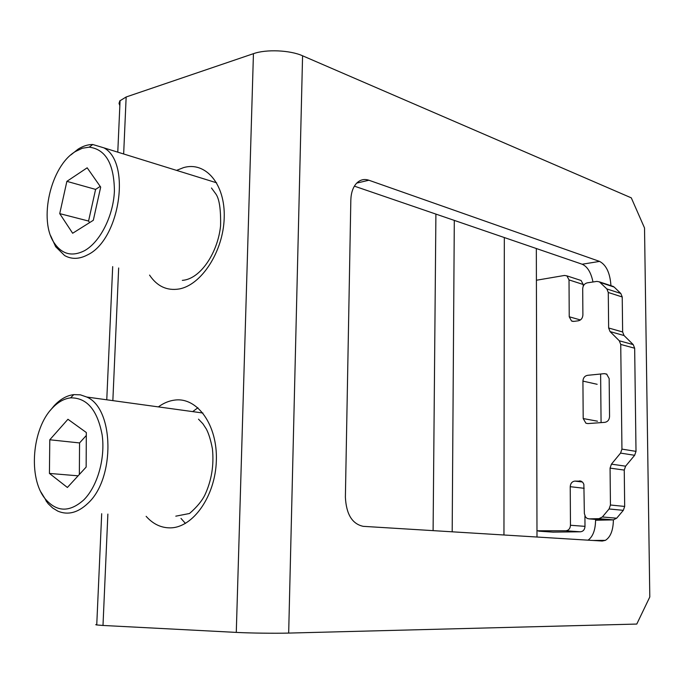 <?xml version="1.0" encoding="UTF-8"?>
<svg xmlns="http://www.w3.org/2000/svg" width="684" height="684" viewBox="0 0 684 684"><rect width="100%" height="100%" fill="white"/><g stroke="black" fill="none" stroke-linecap="round" stroke-linejoin="round"><path stroke-width="1.03" d="M197.915 407.767L192.683 411.614M610.94 285.673C610.085 273.07 606.298 264.982 599.577 261.408L368.898 180.234C364.127 178.661 359.955 179.738 356.364 183.483C352.893 187.433 351.054 192.973 350.832 200.113L345.386 497.225C346.258 514.274 352.209 523.987 363.238 526.338L602.168 541.035L605.374 540.36C610.53 537.128 613.197 530.305 613.394 519.883L595.576 520.233C595.405 530.014 592.9 536.658 588.078 540.172M601.074 422.618L600.62 374.011M636.778 624.064L649.8 596.97L644.525 227.969L631.298 197.856L302.576 55.789L288.674 633.085L636.778 624.064M595.567 519.413L595.576 520.233M354.389 186.151L582.169 264.229C587.428 266.572 591.036 272.497 592.977 281.988M119.845 105.635L119.025 103.395L119.811 100.89L126.155 96.983L253.439 53.677C266.17 49.094 290.093 50.137 302.576 55.789M96.769 624.432L95.76 624.689L96.478 624.928L102.993 625.458L236.279 632.401C249.686 633.127 275.224 633.461 288.674 633.085M180.986 518.404L185.441 523.414M536.983 530.793L565.882 530.784C568.678 530.416 570.199 528.57 570.465 525.261L570.234 486.692C570.49 483.408 572.021 481.536 574.816 481.091L581.152 481.203L582.811 482.417L583.871 484.332L584.358 513.487L585.504 517.019L587.163 518.429L589.104 518.874L598.996 518.669L602.365 516.976L609.076 508.973L610.444 505.006L610.068 468.113L611.436 464.145L620.568 453.099L621.944 449.114L620.739 344.437L619.294 340.786L610.068 331.595L608.64 327.987L608.281 292.478L606.862 288.93L599.415 281.868L596.875 281.398L587.24 282.851C584.461 283.586 582.948 285.561 582.7 288.759L582.896 314.948C582.64 318.171 581.126 320.121 578.356 320.796L573.799 321.394L571.516 320.984L569.233 316.769L569.02 279.91L566.908 275.874L564.505 275.447L536.41 280.243M609.547 416.539L609.162 378.568L606.614 374.062L604.365 373.644L587.505 375.328C584.7 375.926 583.17 377.859 582.922 381.108L583.196 418.548L585.923 423.225L587.889 423.584L604.836 422.344C607.717 421.797 609.29 419.865 609.547 416.539M583.213 286.237L583.204 284.484L581.101 280.491L579.724 280.047M602.681 520.011L613.334 519.883L616.669 518.216L623.321 510.332L624.68 506.434L624.253 470.079L625.604 466.172L634.649 455.296L636.009 451.372L634.666 348.216L633.23 344.616L624.056 335.536L622.637 331.979L622.226 296.976L620.816 293.479L614.164 287.066L611.932 286.006M552.834 532.126L580.459 531.793C583.23 531.434 584.752 529.621 585 526.355L584.923 516.052M52.164 408.271C32.054 428.808 28.044 477.825 45.05 498.653C56.567 512.188 69.477 512.607 83.781 499.91C97.479 486.315 105.413 458.451 102.164 435.015C97.444 410.007 86.911 397.618 70.563 397.857C64.005 398.678 57.875 402.149 52.164 408.271M50.385 410.297L54.164 405.723C60.243 399.208 66.784 395.506 73.778 394.608L80.396 394.83L86.757 397.036C114.134 408.416 115.416 478.39 87.945 503.287C77.925 512.803 67.87 515.411 57.781 511.11L52.668 507.998L48.034 503.586L40.903 491.984M86.141 467.086L86.329 432.527L67.947 419.275L49.787 439.778L49.428 473.422L67.391 487.47L86.141 467.086M78.104 475.825L49.428 473.422M86.312 435.46L79.558 442.933L79.353 474.465M79.558 442.933L49.787 439.778M84.474 250.703C100.112 242.119 113.424 215.913 114.416 190.981C114.1 163.878 105.695 149.274 89.219 147.163L82.354 148.231L75.454 151.506C50.642 165.981 38.218 220.462 54.412 243.239C62.176 254.388 72.196 256.876 84.474 250.703M70.931 154.875L78.07 149.163C82.978 146.06 87.877 144.504 92.75 144.504L103.882 147.847C131.448 162.288 119.88 239.622 87.74 254.781C79.37 259.253 71.666 259.51 64.629 255.551L55.678 246.736L50.667 235.749M66.878 181.354L59.73 213.63L72.658 233.253L93.306 220.291L100.685 187.1L87.176 167.802L66.878 181.354L95.598 189.4L88.561 221.043L59.73 213.63M100.197 186.407L95.598 189.4M88.561 221.043L89.621 222.608M454.304 220.393L452.184 531.81M435.905 214.092L433.1 530.639M536.333 248.514L536.991 537.025M504.33 237.545L503.954 534.999M176.558 170.384L183.551 167.614C205.679 161.082 225.429 184.218 224.207 217.871C223.317 251.438 201.429 285.16 179.046 288.99C166.87 290.905 157.038 286.271 149.557 275.096M158.363 406.894C163.664 403.013 169.187 400.738 174.933 400.063C197.496 397.096 217.632 425.149 216.349 460.614C215.409 496.062 193.025 527.86 170.196 527.868C161.048 527.894 153.028 524.055 146.137 516.334M126.155 96.983L123.659 153.977M118.665 267.983L112.851 400.627M107.875 514.077L102.993 625.458M253.439 53.677L236.279 632.401M368.898 180.234L356.723 183.107M599.577 261.408L582.169 264.229M569.02 279.91L583.204 284.484M538.684 531.169L553.433 532.161M565.882 530.784L580.459 531.793M570.465 525.261L585 526.355M570.234 486.692L584.17 488.291M574.816 481.091L582.417 482.006M579.459 480.903L580.733 481.057M589.104 518.874L603.51 520.079M598.996 518.669L613.334 519.883M602.365 516.976L616.669 518.216M609.076 508.973L623.321 510.332M610.444 505.006L624.68 506.434M610.068 468.113L624.253 470.079M611.436 464.145L625.604 466.172M620.568 453.099L634.649 455.296M621.944 449.114L636.009 451.372M620.739 344.437L634.666 348.216M619.294 340.786L633.23 344.616M610.068 331.595L624.056 335.536M608.64 327.987L622.637 331.979M608.281 292.478L622.226 296.976M606.862 288.93L620.816 293.479M600.176 282.441L614.164 287.066M569.233 316.769L580.417 319.958M604.365 373.644L606.947 374.251M582.922 381.108L597.158 384.297M583.196 418.548L597.491 421.199M120.076 100.548L117.776 152.156M112.689 266.615L106.764 399.789M101.694 513.71L96.743 624.971M605.374 540.36L592.977 540.471M198.514 419.172L202.883 423.755L206.32 428.996C208.748 433.63 210.775 440.214 212.408 448.764C214.109 465.052 211.604 480.45 204.901 494.951C201.934 500.996 196.804 507.169 189.502 513.496L175.788 516.172M211.467 187.997L215.853 193.965C219.342 198.847 220.915 209.449 220.581 225.746C217.957 252.251 200.694 279.115 182.329 280.372M566.908 275.874L581.101 280.491M599.415 281.868L613.403 286.493M571.516 320.984L573.064 321.42M45.05 498.653L46.615 501.851M202.917 413.025L86.757 397.036M70.563 397.857L73.778 394.608M89.219 147.163L92.75 144.504M216.666 182.825L103.882 147.847M54.412 243.239L55.678 246.736"/></g></svg>
